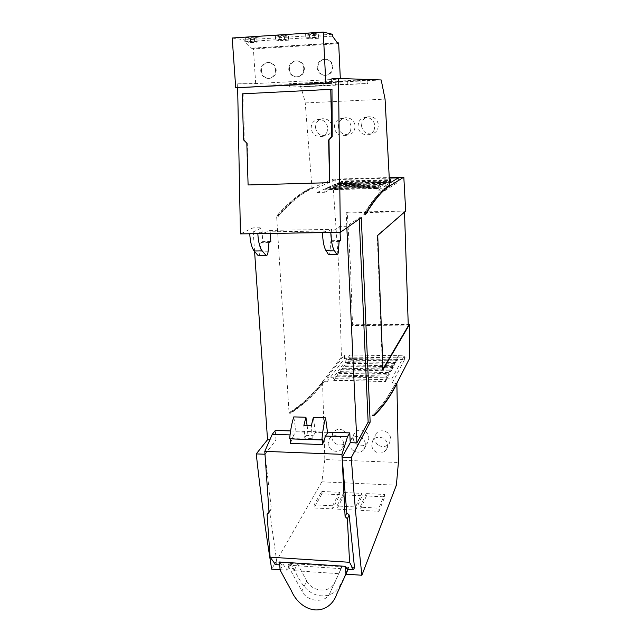 <?xml version="1.0" encoding="UTF-8"?>
<svg xmlns="http://www.w3.org/2000/svg" width="642" height="642" viewBox="0 0 642 642"><rect width="100%" height="100%" fill="white"/><g stroke="black" fill="none" stroke-linecap="round" stroke-linejoin="round"><path stroke-width="0.48" stroke-dasharray="3.21 2.41" d="M237.652 87.761L237.66 83.813L299.589 84.23C301.748 89.382 303.626 95.618 305.223 102.929L312.004 188.082L316.755 187.954L317.18 192.448L324.748 192.255L324.876 189.021L326.313 188.363L327.043 189.823L378.628 188.475L377.929 186.999L376.806 187.657L376.95 190.923L384.743 190.722L384.767 186.14L389.694 186.011M378.908 445.492C383.378 447.57 386.957 446.639 389.63 442.683L390.545 438.911C390.858 430.814 378.443 427.54 375.466 434.939L374.735 438.374C374.888 441.431 376.276 443.807 378.908 445.492M364.672 431.079C360.242 429.057 356.727 429.988 354.119 433.856L353.228 437.635C352.948 445.42 364.6 448.999 367.946 441.977L368.869 438.173C368.717 435.107 367.32 432.74 364.672 431.079M343.261 430.381C339.048 428.415 335.63 429.225 333.005 432.82L331.946 436.905C331.689 444.449 342.78 448.172 346.327 441.552L347.426 437.435C347.266 434.385 345.877 432.034 343.261 430.381M335.012 378.644L386.54 379.671L387.054 377.111L335.509 376.108L335.012 378.644L333.696 380.449L333.27 377.761L327.059 377.632L327.099 381.749L322.549 381.653L324.828 459.552L398.409 462.489M333.495 380.088L385.521 381.508L386.54 379.671M396.868 383.202L392.158 383.105L391.813 378.924L385.425 378.796L385.409 381.155M350.492 130.976C349.272 133.52 347.314 135.085 344.61 135.655L339.369 134.884C336.456 133.255 334.811 130.783 334.442 127.469C334.402 122.791 336.552 119.829 340.91 118.577C346.656 118.232 350.083 120.969 351.206 126.779L350.492 130.976M338.406 126.675C338.775 130.005 340.412 132.477 343.326 134.09L348.566 134.868C351.27 134.282 353.236 132.717 354.464 130.174L355.195 125.984C354.071 120.166 350.644 117.438 344.906 117.775C340.549 119.027 338.382 121.996 338.406 126.675M374.158 130.029C372.938 132.525 370.996 134.082 368.323 134.708C362.521 135.109 359.063 132.372 357.947 126.498L358.589 122.51C359.737 119.902 361.679 118.264 364.423 117.582C370.29 117.125 373.788 119.861 374.92 125.792L374.158 130.029M361.486 125.72C362.586 131.594 366.036 134.33 371.846 133.921C374.519 133.303 376.469 131.738 377.697 129.235L378.467 125.013C377.352 119.091 373.853 116.346 367.978 116.796C365.242 117.478 363.292 119.123 362.136 121.731L361.486 125.72M327.099 131.923C325.895 134.491 323.929 136.048 321.209 136.594L316.129 135.799C313.24 134.186 311.595 131.722 311.193 128.432C311.121 123.721 313.264 120.768 317.63 119.573C323.255 119.308 326.634 122.028 327.765 127.742L327.099 131.923M315.583 127.622C315.976 130.936 317.621 133.392 320.51 134.997L325.59 135.791C328.311 135.237 330.285 133.68 331.505 131.104L332.187 126.931C331.047 121.218 327.669 118.489 322.051 118.754C317.686 119.958 315.527 122.911 315.583 127.622M386.548 449.175C383.9 453.091 380.345 454.014 375.883 451.96C373.251 450.267 371.854 447.883 371.694 444.818L372.424 441.383C375.401 434.016 387.808 437.266 387.471 445.387L386.548 449.175M365.418 444.593L364.504 448.397C361.165 455.387 349.521 451.832 349.818 444.031L350.709 440.26C353.293 436.391 356.8 435.469 361.237 437.491C363.878 439.176 365.274 441.544 365.418 444.593M343.606 443.807L342.515 447.923C338.976 454.512 327.901 450.804 328.174 443.253L329.226 439.176C331.826 435.589 335.236 434.786 339.457 436.745C342.074 438.422 343.454 440.773 343.606 443.807M276.622 216.017L278.106 215.985L278.138 216.506C291.075 201.869 302.727 192.415 313.095 188.138L311.779 188.178L311.763 187.721C301.339 191.974 289.622 201.403 276.622 216.017L276.654 216.539C289.63 201.901 301.347 192.448 311.779 188.178L332.636 179.19L338.848 268.476L341.456 356.984L409.797 357.995M405.688 211.058L347.266 212.253L350.548 268.396L352.482 324.226L408.24 324.603M261.398 70.909C262.048 75.395 264.48 77.907 268.685 78.436C273.468 78.027 275.98 75.234 276.212 70.074C275.627 65.765 273.332 63.253 269.319 62.539C264.295 62.747 261.655 65.54 261.398 70.909M275.57 70.042C275.338 75.21 272.818 78.011 268.019 78.42C263.806 77.891 261.374 75.371 260.716 70.869C260.973 65.492 263.621 62.699 268.653 62.483C272.673 63.197 274.977 65.717 275.57 70.042M317.734 67.747C318.32 72.217 320.727 74.761 324.948 75.371C329.964 75.042 332.636 72.209 332.973 66.888C332.468 62.643 330.237 60.107 326.272 59.281C320.968 59.329 318.119 62.154 317.734 67.747M332.452 66.84C332.115 72.177 329.434 75.018 324.411 75.347C320.181 74.737 317.766 72.185 317.18 67.699C317.565 62.097 320.422 59.265 325.735 59.216C329.707 60.043 331.946 62.587 332.452 66.84M289.365 69.336C289.991 73.822 292.415 76.35 296.628 76.92C301.523 76.542 304.115 73.734 304.396 68.493C303.851 64.208 301.579 61.68 297.583 60.918C292.423 61.062 289.686 63.871 289.365 69.336M303.81 68.453C303.53 73.702 300.938 76.518 296.026 76.896C291.797 76.326 289.373 73.798 288.748 69.296C289.069 63.815 291.813 60.998 296.981 60.854C300.986 61.624 303.265 64.152 303.81 68.453M290.497 413.247L290.465 412.774L289.036 412.726L289.069 413.207C301.812 405.19 312.911 394.894 322.372 382.327L322.356 381.91L323.632 382.351C314.211 394.926 303.168 405.222 290.497 413.247L289.069 413.207M324.828 459.552L321.859 481.813L271.686 569.141M254.577 251.471L252.948 227.894L240.421 233.897M305.223 102.929L382.833 99.229M383.483 99.197L384.694 99.141M376.734 188.331L324.724 189.695M299.589 84.23L381.196 79.961M318.576 82.754L309.693 82.633L289.309 83.701L318.576 82.754L318.488 86.036L289.799 87.087L289.309 83.701M314.444 82.385L323.167 82.513L343.077 81.47L335.084 81.293L314.444 82.385L314.901 85.787L323.191 85.795L342.988 84.776L343.077 81.47M367.874 80.17L360.796 79.945L339.899 81.044L347.723 81.229L367.874 80.17L367.786 83.492L340.308 84.471L339.899 81.044M237.66 83.813L255.685 83.572L340.34 79.078L331.834 78.797M248.101 184.96L247.298 143.054L244.153 139.852L243.84 93.796L331.978 89.334M243.984 87.721L243.992 83.476M340.461 240.598L332.107 240.71L331.537 229.387L270.089 230.398L263.108 233.407L261.005 231.995L257.811 233.568L249.746 233.696L261.816 227.741L252.948 227.894M261.005 231.995L324.796 230.968L322.436 232.556L330.799 232.42L339.77 226.409L346.776 226.289L359.183 217.694L361.294 217.654M339.77 226.409L340.059 232.332M270.089 230.398L270.282 233.423M270.812 241.553L262.738 241.657L261.816 227.741M269.865 439.802L275.996 440.019L275.354 430.421M290.601 430.926L327.468 432.146M346.849 227.774L346.776 226.289M264.986 454.247L275.996 440.019M280.064 569.703L287.223 570.192L283.21 564.398L282.97 562.785L276.863 562.376L269.528 510.703L271.373 508.954L265.018 454.247M321.947 493.826L314.074 507.95L332.588 508.913L339.875 494.693L321.947 493.826L321.658 491.459L314.155 504.837L332.572 505.776L332.588 508.913M355.644 510.109L362.184 495.768L344.056 494.894L336.914 509.138L355.644 510.109L355.62 506.955L361.863 493.385L343.807 492.518L344.056 494.894M378.949 511.321L384.743 496.86L366.413 495.977L360.01 510.334L378.949 511.321L378.924 508.151L384.446 494.46L366.197 493.594L366.413 495.977M346.094 574.181L348.63 567.311L341.753 566.862L338.807 573.683L294.012 570.65L297.543 563.949L290.842 563.499L287.223 570.192M321.859 481.813L396.371 485.2M322.372 382.327L323.632 382.351M341.456 356.984L322.348 381.91C312.871 394.469 301.772 404.741 289.036 412.726L276.646 216.539L278.138 216.506M278.106 215.985C291.043 201.371 302.695 191.942 313.071 187.689L311.763 187.721M313.095 188.138L313.071 187.689M376.806 187.657L324.876 189.021M309.693 82.633L310.038 86.044M298.907 83.789L298.923 87.047L318.488 86.036M289.799 87.087L298.923 87.047M323.167 82.513L323.191 85.795M335.084 81.293L335.389 84.728L314.901 85.787M342.988 84.776L335.389 84.728M360.796 79.945L361.061 83.404M347.723 81.229L347.747 84.527L367.786 83.492M340.308 84.471L347.747 84.527M340.34 79.078L340.316 78.509M255.685 83.572L253.349 48.254L338.655 42.974M232.203 37.998L244.754 39.9L244.883 41.73L252.354 48.985L252.298 48.126L253.349 48.254M247.298 143.054L246.817 143.15M243.607 139.948L244.153 139.852M243.84 93.796L242.17 93.844M262.738 241.657L260.909 242.66L260.01 251.873C259.745 254.144 259.24 255.38 258.485 255.588M359.239 219.091L359.183 217.694M332.107 240.71L330.742 241.721L330.092 251.094C329.924 253.333 329.547 254.585 328.969 254.866M324.796 230.968L326.369 232.42L331.537 229.387M339.096 241.609L330.742 241.721M305.841 435.42L313.264 435.669L312.221 438.462L304.773 438.197L305.841 435.42L308.072 432.218L296.05 431.817L293.723 435.003L290.072 434.883M327.556 432.868L315.423 432.467L313.264 435.669M271.373 508.954L269.054 512.485M268.974 242.548L260.909 242.66M276.863 562.376L275.587 564.615M268.982 511.53L269.528 510.703M279.743 564.888L281.718 565.024L282.97 562.785M314.074 507.95L314.155 504.837M339.875 494.693L339.522 492.318L321.658 491.459M332.572 505.776L339.522 492.318M362.184 495.768L361.863 493.385M336.914 509.138L336.994 506.008L355.62 506.955M343.807 492.518L336.994 506.008M384.743 496.86L384.446 494.46M360.01 510.334L360.09 507.188L378.924 508.151M366.197 493.594L360.09 507.188M354.488 567.504L348.173 567.087L348.357 568.74L345.781 574.157M290.842 563.499C298.185 575.978 303.53 594.34 321.289 595.848C339.088 596.972 342.523 579.076 348.63 567.311M348.357 568.74L348.068 569.43M280.089 570.016L283.21 564.398M294.012 570.65L289.141 563.556L288.057 565.562L301.86 591.057L306.772 581.026L297.543 563.949M338.807 573.683L341.865 566.669L289.141 563.556M341.753 566.862L329.916 593.096L341.913 567.047M333.696 380.449L385.521 381.508M290.465 412.774C303.144 404.773 314.187 394.493 323.608 381.942M392.158 383.105L404.62 359.528L344.465 358.613L327.099 381.749M332.636 179.19L389.365 177.561M316.755 187.954L335.718 179.632L389.389 178.099M389.59 183.203L384.767 186.14M377.929 186.999L326.313 188.363M389.525 185.642L388.169 185.682C380.963 189.912 372.85 199.445 363.813 214.276L365.37 214.243M388.787 186.124L388.169 185.682M363.813 214.276L363.837 214.813L365.394 214.781M373.893 415.655L372.408 415.607L372.392 415.125L373.877 415.165M396.515 383.884L395.448 383.86L384.799 401.451L372.408 415.607M396.732 383.467L395.432 383.443L395.448 383.86M314.604 33.32L305.6 33.898L309.428 34.716L318.304 34.146L314.604 33.32L314.821 37.501L305.825 38.079L309.645 38.825L309.428 34.716M284.254 35.278L275.378 35.856L279.655 36.634L288.402 36.072L284.254 35.278L284.502 39.435L275.635 39.997L279.904 40.711L279.655 36.634M254.352 37.212L245.605 37.782L250.316 38.528L258.935 37.974L254.352 37.212L254.625 41.337L245.886 41.891L250.581 42.573L250.316 38.528M332.404 34.275L244.754 39.9M244.883 41.73L332.492 36.153M337.933 43.704L252.354 48.985M252.298 48.126L337.323 42.853M290.328 443.397L293.723 435.003M296.05 431.817L293.795 416.899M307.101 425.486L308.072 432.218M315.423 432.467L313.336 417.477M281.718 565.024L279.543 561.999M347.21 569.374L348.173 567.087M306.772 581.026C312.124 592.02 330.068 593.36 334.297 582.96M329.916 593.096C325.614 603.665 307.325 602.26 301.86 591.057M288.057 565.562L288.025 565.137L341.014 568.652L341.038 569.085M289.085 563.186L288.025 565.137M341.865 566.669L341.014 568.652M344.465 358.613L344.345 354.938L327.059 377.632M404.62 359.528L404.243 355.796L344.345 354.938M391.813 378.924L404.243 355.796M383.001 368.885L382.56 369.64L383.033 369.648M352.482 324.226L351.455 325.47L408.28 325.871M347.266 212.253L346.182 212.935L351.455 325.47M398.385 177.842L398.273 182.103L384.743 190.722M335.718 179.632L335.983 183.821L398.273 182.103M317.18 192.448L335.983 183.821M363.837 214.813C372.866 199.951 380.979 190.393 388.185 186.14M382.56 369.64L377.223 235.437L377.713 235.429M372.392 415.125C381.228 406.843 388.908 396.283 395.432 383.443M377.223 235.437L404.492 211.74L346.182 212.935M305.6 33.898L305.825 38.079M318.304 34.146L318.52 38.263L314.821 37.501M309.645 38.825L318.52 38.263M275.378 35.856L275.635 39.997M288.402 36.072L288.635 40.157L284.502 39.435M279.904 40.711L288.635 40.157M245.605 37.782L245.886 41.891M258.935 37.974L259.199 42.027L254.625 41.337M250.581 42.573L259.199 42.027M289.638 438.839L290.16 438.855M322.348 439.609L290.144 438.478M303.875 425.381L304.773 438.197M312.221 438.462L311.346 425.622M349.938 355.018L333.27 377.761M398.409 355.467L397.823 359.303L349.697 358.573L350.034 355.106M398.425 355.708L385.425 378.796M391.219 182.304L376.95 190.923M342.916 183.909L342.258 181.036L389.453 179.712M342.908 183.628L324.748 192.255M378.628 188.475L379.037 186.34L327.741 187.713L327.043 189.823M335.509 376.108L336.32 376.854L387.543 377.857L387.054 377.111M349.697 358.573L348.558 360.13L347.836 359.376L347.394 361.719L346.223 363.324L345.484 362.57L345.035 364.945L343.839 366.582L343.085 365.836L342.619 368.251L392.382 369.118L391.443 370.819L390.978 370.073L389.517 374.294L389.036 373.548L387.543 377.857M336.32 376.854L337.612 375.097L338.093 372.601L338.888 373.347L340.14 371.63L340.621 369.174L341.392 369.928L342.619 368.251M397.823 359.303L396.949 360.884L348.558 360.13M396.949 360.884L396.515 360.122L395.159 364.118L394.71 363.364L393.321 367.433L392.864 366.678L392.382 369.118M389.469 180.185L389.012 182.24L388.386 180.827L387.399 181.405L387.038 183.427L386.396 181.999L385.393 182.593L385.015 184.639L384.357 183.203L334.586 184.567L333.254 185.177L332.588 187.231L331.898 185.803L330.534 186.429L329.852 188.515L329.145 187.063L327.741 187.713M379.037 186.34L380.128 185.698L380.81 187.167L381.212 185.065L382.271 184.439L382.945 185.883L383.322 183.813L384.357 183.203M342.258 181.036L341.03 181.606L389.365 180.25M341.03 181.606L340.412 183.58L339.77 182.184L338.503 182.769L337.869 184.768L337.21 183.363L335.91 183.957L335.26 185.987L334.586 184.567M380.128 185.698L329.145 187.063M337.612 375.097L388.53 376.076M396.515 360.122L347.836 359.376M340.412 183.58L389.012 182.24M380.81 187.167L329.852 188.515M338.093 372.601L389.036 373.548M396.058 362.497L347.394 361.719M339.77 182.184L388.386 180.827M381.212 185.065L330.534 186.429M338.888 373.347L389.517 374.294M395.159 364.118L346.223 363.324M338.503 182.769L387.399 181.405M382.271 184.439L331.898 185.803M340.14 371.63L390.48 372.553M394.71 363.364L345.484 362.57M337.869 184.768L387.038 183.427M382.945 185.883L332.588 187.231M340.621 369.174L390.978 370.073M394.244 365.771L345.035 364.945M337.21 183.363L386.396 181.999M383.322 183.813L333.254 185.177M341.392 369.928L391.443 370.819M393.321 367.433L343.839 366.582M335.91 183.957L385.393 182.593M392.864 366.678L343.085 365.836M335.26 185.987L385.015 184.639M263.573 233.287L326.714 232.292M268.059 251.784L260.01 251.873M330.092 251.094L338.43 251.006M344.61 135.655L348.566 134.868M368.323 134.7L371.846 133.921M321.209 136.594L325.59 135.783M386.717 448.854L389.782 442.386M364.504 448.397L367.946 441.977M342.515 447.923L346.335 441.552M268.019 78.42L268.685 78.436M324.411 75.347L324.948 75.371M296.026 76.896L296.628 76.92M340.91 118.577L344.906 117.783M364.423 117.582L367.986 116.804M317.63 119.573L322.059 118.762M326.369 232.42L263.108 233.407M372.424 441.383L375.458 434.939M350.709 440.26L354.119 433.856M329.226 439.176L333.005 432.82M268.653 62.483L269.319 62.539M325.735 59.216L326.272 59.281M296.981 60.854L297.583 60.918"/><path stroke-width="0.96" d="M408.24 324.603L409.419 324.611L409.797 357.995L396.868 383.202L398.409 462.489L396.371 485.2L361.887 575.248L346.094 574.181M280.064 569.703L271.686 569.141C266.013 534.497 260.861 496.089 256.246 453.902L267.537 439.722L254.577 251.471M361.887 575.248C357.979 539.962 354.44 500.752 351.254 457.626L370.153 422.147L361.294 217.654L340.348 232.324L240.421 233.897L237.652 87.761M337.323 42.853L337.885 42.821L337.933 43.704L332.492 36.153L332.404 34.275L323.263 32.1L325.815 83.059L331.834 83.139L331.834 78.797L338.47 78.444L381.196 79.961L385.064 99.125L389.694 186.011L403.818 177.152L405.688 211.058L377.713 235.429L383.033 369.648L409.419 324.611M330.758 89.35L331.978 89.334L332.195 136.401L328.993 139.924L329.587 182.689L248.101 184.96L246.817 143.15L243.607 139.948L242.17 93.844L330.758 89.35L331.794 136.497L328.632 140.012L329.587 182.689M331.834 83.139L235.718 87.769L232.203 37.998L323.263 32.1M340.348 232.324L338.47 78.444M340.059 232.332L340.461 240.598L339.096 241.609L338.43 251.006C338.23 253.317 337.853 254.577 337.291 254.778L328.479 254.521L325.751 250.179C323.937 246.937 322.838 241.079 322.436 232.605M270.282 233.423L270.812 241.553L268.974 242.548L268.059 251.784C267.818 253.991 267.305 255.227 266.526 255.5L257.827 255.243L254.168 250.998C251.736 247.82 250.26 242.074 249.746 233.744M267.537 439.722L269.865 439.802M279.743 564.888L275.587 564.615L270.097 557.152L267.096 514.403L269.054 512.485L264.785 451.366L272.288 434.273L275.354 430.421L290.601 430.926M327.468 432.146L349.778 432.893L350.251 442.667L356.92 442.9L346.849 227.774M256.246 453.902L264.986 454.247M389.525 185.642L389.542 186.1C382.399 190.361 374.35 199.919 365.394 214.781L365.37 214.243C374.326 199.413 382.383 189.88 389.525 185.642M373.877 415.165C382.64 406.884 390.256 396.315 396.732 383.467L396.748 383.892C390.288 396.74 382.672 407.325 373.893 415.655L373.877 415.165M340.316 78.509L338.655 42.974L337.885 42.821M332.195 136.401L331.794 136.497M325.815 83.059L235.718 87.769M257.819 233.624C258.325 241.954 259.785 247.716 262.209 250.902L265.86 255.163M266.414 255.508L257.827 255.243M356.92 442.9L368.139 422.091L359.239 219.091M330.799 232.476C331.184 240.975 332.275 246.849 334.081 250.091L336.801 254.433M337.219 254.786L328.479 254.521M349.778 432.893L347.507 436.841L341.937 454.343L345.091 516.569L346.808 512.934L342.106 457.273L350.251 442.667M347.507 436.841L325.502 436.095L327.556 432.868L325.574 417.838C323.865 423.8 322.637 431.175 321.899 439.971L322.348 439.609L322.509 444.569L290.328 443.397L290.16 438.855M272.288 434.273L290.072 434.883M267.096 514.403L268.982 511.53M351.254 457.626L342.106 457.273M346.808 512.934L349.152 514.94L354.488 567.504L353.557 569.799L349.561 562.296L347.378 518.752L349.152 514.94M348.068 569.43L336.801 594.019C333.832 603.103 326.032 610.542 314.989 609.9C303.939 608.817 295.36 600.174 291.364 590.696L280.089 570.016L279.543 561.999L345.54 566.34L347.21 569.374L353.557 569.799M389.365 177.561L403.818 177.152M389.389 178.099L398.385 177.842L389.59 183.203M370.153 422.147L368.139 422.091M389.542 186.1L388.787 186.124M345.091 516.569L347.378 518.752M270.097 557.152L349.561 562.296M341.937 454.343L264.785 451.366M325.502 436.095L322.509 444.569M321.899 439.971L289.638 438.839C290.473 430.116 291.861 422.797 293.795 416.899L305.921 417.26L307.101 425.486M305.921 417.26L303.875 425.381L311.346 425.622L313.336 417.477L325.574 417.838M345.958 574.502L345.54 566.34M404.508 212.085L408.28 325.871L383.001 368.885M389.453 179.712L390.328 179.688L391.042 182.312M390.328 179.688L389.469 180.185M262.209 250.902L254.168 250.998M334.081 250.091L325.751 250.179"/></g></svg>
